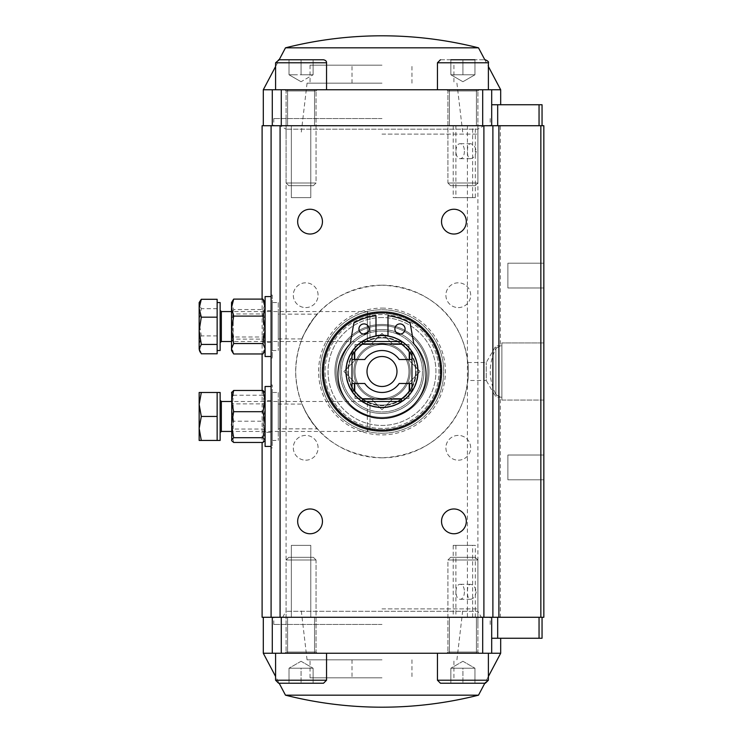 <?xml version="1.0" encoding="UTF-8"?>
<svg xmlns="http://www.w3.org/2000/svg" width="743" height="743" viewBox="0 0 743 743"><rect width="100%" height="100%" fill="white"/><g stroke="black" fill="none" stroke-linecap="round" stroke-linejoin="round"><path stroke-width="0.56" stroke-dasharray="3.71 2.79" d="M381.995 308.094A63.406 63.406 0 0 1 445.401 371.5A63.406 63.406 0 0 1 381.995 434.906A63.406 63.406 0 0 1 318.58 371.5A63.406 63.406 0 0 1 381.995 308.094M381.995 311.558A59.942 59.942 0 0 1 433.903 401.471A59.942 59.942 0 0 1 330.078 401.471A59.942 59.942 0 0 1 381.995 311.558C415.188 311.642 441.881 338.418 441.936 371.37C442.039 404.378 415.207 431.442 381.995 431.442C348.792 431.358 322.109 404.582 322.044 371.63C321.942 338.613 348.773 311.558 381.995 311.558A59.942 59.942 0 0 1 433.903 401.471A59.942 59.942 0 0 1 330.078 401.471A59.942 59.942 0 0 1 381.995 311.558A59.942 59.942 0 0 1 441.936 371.5A59.942 59.942 0 0 1 381.995 431.442A59.942 59.942 0 0 1 322.044 371.5A59.942 59.942 0 0 1 381.995 311.558A59.942 59.942 0 0 1 433.903 401.471A59.942 59.942 0 0 1 330.078 401.471A59.942 59.942 0 0 1 381.995 311.558A59.942 59.942 0 0 0 322.044 371.5A59.942 59.942 0 0 0 381.995 431.442A59.942 59.942 0 0 0 441.936 371.5A59.942 59.942 0 0 0 381.995 311.558A59.942 59.942 0 0 1 433.903 401.471A59.942 59.942 0 0 1 330.078 401.471A59.942 59.942 0 0 1 381.995 311.558A59.942 59.942 0 0 0 322.044 371.5A59.942 59.942 0 0 0 381.995 431.442A59.942 59.942 0 0 0 441.936 371.5A59.942 59.942 0 0 0 381.995 311.558A59.942 59.942 0 0 1 433.903 401.471A59.942 59.942 0 0 1 330.078 401.471A59.942 59.942 0 0 1 381.995 311.558A59.942 59.942 0 0 1 441.936 371.5A59.942 59.942 0 0 1 381.995 431.442A59.942 59.942 0 0 1 322.044 371.5A59.942 59.942 0 0 1 381.995 311.558A59.942 59.942 0 0 1 433.903 401.471A59.942 59.942 0 0 1 330.078 401.471A59.942 59.942 0 0 1 381.995 311.558A59.942 59.942 0 0 0 322.044 371.5A59.942 59.942 0 0 0 381.995 431.442A59.942 59.942 0 0 0 441.936 371.5A59.942 59.942 0 0 0 381.995 311.558A59.942 59.942 0 0 1 433.903 401.471A59.942 59.942 0 0 1 330.078 401.471A59.942 59.942 0 0 1 381.995 311.558A59.942 59.942 0 0 0 322.044 371.5A59.942 59.942 0 0 0 381.995 431.442A59.942 59.942 0 0 0 441.936 371.5A59.942 59.942 0 0 0 381.995 311.558M481.362 617.275L282.619 617.275L481.362 617.275L477.907 611.285L286.083 611.285L477.907 611.285L477.907 129.189L286.083 129.189L477.907 129.189L483.897 125.725L280.083 125.725L492.888 125.725L492.888 617.275L262.103 617.275M464.431 591.799C464.245 596.35 462.889 598.849 460.344 599.295C454.512 599.74 454.521 583.849 460.344 584.304C462.889 584.75 464.245 587.249 464.431 591.799M464.431 151.201C464.245 155.751 462.889 158.25 460.344 158.696C454.512 159.141 454.521 143.25 460.344 143.705C462.889 144.161 464.245 146.65 464.431 151.201M381.995 285.182C330.143 287.671 296.801 323.391 295.668 371.825C297.154 419.832 330.198 455.31 381.995 457.818C433.828 455.31 467.189 419.628 468.313 371.175C466.827 323.168 433.773 287.68 381.995 285.182M272.291 295.073L272.291 358.015L272.291 295.073L271.093 295.073L271.093 358.015L271.093 295.073M278.281 302.559L278.281 350.52L278.281 302.559L272.291 302.559L272.291 350.52L272.291 302.559M271.093 447.927L271.093 384.985L271.093 447.927L272.291 447.927L272.291 384.985L272.291 447.927M278.281 392.48L278.281 440.441L278.281 392.48L272.291 392.48L272.291 440.441L272.291 392.48M476.226 151.201C475.446 155.751 473.514 158.25 470.43 158.696C468.276 158.24 467.328 155.742 467.579 151.201C467.328 146.659 468.276 144.161 470.43 143.705C473.523 144.161 475.455 146.659 476.226 151.201M476.226 591.799C475.446 596.341 473.514 598.839 470.43 599.295C468.276 598.839 467.328 596.341 467.579 591.799C467.328 587.249 468.276 584.75 470.43 584.304C473.523 584.76 475.455 587.258 476.226 591.799M507.878 479.802L507.878 455.022L507.878 479.802L507.878 455.022L507.878 479.802L543.839 479.802L543.839 455.022L543.839 479.802L507.878 479.802M543.839 479.802L543.839 455.022L543.839 479.802M455.896 545.343L475.334 545.343L455.896 545.343L455.896 617.275L475.334 617.275L455.896 617.275M291.349 545.343L310.778 545.343L291.349 545.343L310.778 545.343L291.349 545.343L291.349 617.275L310.778 617.275L291.349 617.275L291.349 545.343M453.202 545.343L472.632 545.343L453.202 545.343L453.202 617.275L472.632 617.275L453.202 617.275M291.349 617.275L310.778 617.275L291.349 617.275M305.689 460.186A12.39 12.39 0 0 0 316.425 441.602A12.39 12.39 0 0 0 294.962 441.602A12.39 12.39 0 0 0 305.689 460.186A12.39 12.39 0 0 0 316.425 441.602A12.39 12.39 0 0 0 294.962 441.602A12.39 12.39 0 0 0 305.689 460.186M305.689 307.593A12.39 12.39 0 0 0 316.425 289.008A12.39 12.39 0 0 0 294.962 289.008A12.39 12.39 0 0 0 305.689 307.593A12.39 12.39 0 0 0 316.425 289.008A12.39 12.39 0 0 0 294.962 289.008A12.39 12.39 0 0 0 305.689 307.593M458.292 307.593A12.39 12.39 0 0 0 469.019 289.008A12.39 12.39 0 0 0 447.555 289.008A12.39 12.39 0 0 0 458.292 307.593A12.39 12.39 0 0 0 469.019 289.008A12.39 12.39 0 0 0 447.555 289.008A12.39 12.39 0 0 0 458.292 307.593M458.292 460.186A12.39 12.39 0 0 0 469.019 441.602A12.39 12.39 0 0 0 447.555 441.602A12.39 12.39 0 0 0 458.292 460.186A12.39 12.39 0 0 0 469.019 441.602A12.39 12.39 0 0 0 447.555 441.602A12.39 12.39 0 0 0 458.292 460.186M453.927 508.974A12.39 12.39 0 0 1 464.654 527.558A12.39 12.39 0 0 1 443.19 527.558A12.39 12.39 0 0 1 453.927 508.974M310.054 508.974A12.39 12.39 0 0 1 320.79 527.558A12.39 12.39 0 0 1 299.327 527.558A12.39 12.39 0 0 1 310.054 508.974M453.927 209.247A12.39 12.39 0 0 1 464.654 227.832A12.39 12.39 0 0 1 443.19 227.832A12.39 12.39 0 0 1 453.927 209.247M310.054 209.247A12.39 12.39 0 0 1 320.79 227.832A12.39 12.39 0 0 1 299.327 227.832A12.39 12.39 0 0 1 310.054 209.247M381.995 407.47A35.97 35.97 0 0 1 350.845 353.519A35.97 35.97 0 0 1 413.136 353.519A35.97 35.97 0 0 1 381.995 407.47A35.97 35.97 0 0 0 413.136 353.519A35.97 35.97 0 0 0 350.845 353.519A35.97 35.97 0 0 0 381.995 407.47M381.995 433.243A61.743 61.743 0 0 0 435.463 340.628A61.743 61.743 0 0 0 328.517 340.628A61.743 61.743 0 0 0 381.995 433.243A61.743 61.743 0 0 0 435.463 340.628A61.743 61.743 0 0 0 328.517 340.628A61.743 61.743 0 0 0 381.995 433.243M467.839 380.49C468.35 381.029 468.35 361.98 467.839 362.51C468.35 361.971 468.35 381.02 467.839 380.49L486.247 380.49L486.247 362.51L486.247 380.49L495.887 397.189L495.887 345.811L495.887 397.189L501.878 397.189L501.878 345.811L501.878 397.189L500.383 397.189L500.383 617.275L467.412 617.275L500.383 617.275M467.839 362.51L486.247 362.51L495.887 345.811L501.878 345.811L501.878 397.189L501.878 345.811L500.383 345.811L500.383 125.725L467.412 125.725L500.383 125.725M317.475 314.15C315.766 314.075 300.999 338.149 302.048 338.929C300.999 338.139 315.775 314.085 317.475 314.15L278.281 314.15L278.281 338.929L278.281 314.15M302.048 404.108L304.992 410.517C298.5 395.638 303.692 410.266 311.911 421.894L316.49 427.727C313.397 424.318 309.98 419.368 306.237 412.885L313.054 423.454L317.475 428.85L278.281 428.85L278.281 404.071L302.048 404.071M278.281 404.071L278.281 428.85M304.992 410.517L306.237 412.885M381.995 457.818A86.318 86.318 0 0 0 456.75 328.341A86.318 86.318 0 0 0 307.231 328.341A86.318 86.318 0 0 0 381.995 457.818M495.887 348.439L495.887 394.561L495.887 348.439C501.804 345.04 501.804 345.04 495.887 348.439C501.804 345.04 501.804 345.04 495.887 348.439C488.392 363.782 488.392 379.153 495.887 394.561C501.804 397.96 501.804 397.96 495.887 394.561C501.804 397.96 501.804 397.96 495.887 394.561C488.392 379.153 488.392 363.782 495.887 348.439M310.778 197.657L291.349 197.657L310.778 197.657L291.349 197.657L310.778 197.657L310.778 125.725L291.349 125.725L310.778 125.725L310.778 197.657M472.632 197.657L453.202 197.657L472.632 197.657L472.632 125.725L453.202 125.725L472.632 125.725M310.778 125.725L291.349 125.725L310.778 125.725M475.334 197.657L455.896 197.657L475.334 197.657L475.334 125.725L455.896 125.725L475.334 125.725M501.878 400.068L501.878 342.932L501.878 400.068L501.878 342.932L501.878 400.068L543.839 400.068L543.839 342.932L543.839 400.068L501.878 400.068M543.839 400.068L543.839 342.932L543.839 400.068M507.878 287.978L507.878 263.198L507.878 287.978L507.878 263.198L507.878 287.978L543.839 287.978L543.839 263.198L543.839 287.978L507.878 287.978M543.839 287.978L543.839 263.198L543.839 287.978M262.103 125.725L271.093 125.725L271.093 617.275M271.093 125.725L483.897 125.725L483.897 617.275M492.888 617.275L492.888 125.725L492.888 617.275L543.839 617.275L543.839 125.725L540.848 125.725L540.848 617.275M498.887 617.275L498.887 125.725L492.888 125.725M498.887 125.725L540.848 125.725M394.877 328.991A5.099 5.099 0 0 1 402.52 324.58A5.099 5.099 0 0 1 402.52 333.403A5.099 5.099 0 0 1 394.877 328.991M369.104 328.991A5.099 5.099 0 0 1 361.46 333.403A5.099 5.099 0 0 1 361.46 324.58A5.099 5.099 0 0 1 369.104 328.991M414.39 344.455A44.06 44.06 0 0 1 412.718 405.892A44.06 44.06 0 0 1 351.263 405.892A44.06 44.06 0 0 1 349.591 344.455A3 3 0 0 0 350.343 342.95L353.752 323.576A1.198 1.198 0 0 1 354.346 322.741A56.05 56.05 0 0 1 375.995 315.775L375.995 336.338A35.664 35.664 0 0 0 352.154 391.041A35.664 35.664 0 0 0 411.826 391.041A35.664 35.664 0 0 0 387.985 336.338L387.985 315.775A56.05 56.05 0 0 1 409.634 322.741A1.198 1.198 0 0 1 410.229 323.576L413.637 342.95A3 3 0 0 0 414.39 344.455M375.995 336.04L375.995 336.338A35.664 35.664 0 0 0 352.154 391.041A35.664 35.664 0 0 0 411.826 391.041A35.664 35.664 0 0 0 387.985 336.338L387.985 336.04M381.995 335.232A36.268 36.268 0 0 0 350.585 389.629A36.268 36.268 0 0 0 413.396 389.629A36.268 36.268 0 0 0 381.995 335.232M375.995 335.734A36.268 36.268 0 0 0 351.634 391.347A36.268 36.268 0 0 0 412.346 391.347A36.268 36.268 0 0 0 387.985 335.734M381.995 312.45A59.05 59.05 0 0 0 330.858 401.025A59.05 59.05 0 0 0 433.123 401.025A59.05 59.05 0 0 0 381.995 312.45M265.093 339.44L265.093 310.658L265.093 339.44M271.093 339.44L271.093 310.658L271.093 339.44M265.093 296.568L265.093 356.51M271.093 350.872L271.093 296.568L271.093 350.872M265.093 432.342L265.093 400.57L265.093 432.342L271.093 432.342L271.093 400.57L271.093 432.342M265.093 386.49L265.093 446.432M271.093 446.432L271.093 386.49L271.093 446.432M264.945 340.424L264.945 311.558L264.945 340.424M265.093 340.424L265.093 311.558L265.093 340.424M263.263 314.883L263.263 339.133L263.263 314.883M231.528 340.424L231.528 311.558L231.528 340.424M233.209 338.204L233.209 313.955L233.209 338.204M262.957 353.965L265.093 345.476L265.093 350.52L265.093 302.559L265.093 304.333L263.997 300.655M233.673 353.965L231.528 345.476L233.673 336.978L262.957 336.978L265.093 345.476L265.093 304.333L262.957 309.552L233.673 309.552L231.528 304.333L231.528 350.52M231.528 302.559L231.528 304.333L232.633 300.655M233.673 336.978L231.528 323.261L233.673 309.552M262.957 336.978L265.093 323.261L262.957 309.552M264.945 431.219L264.945 401.471L264.945 431.219M265.093 431.219L265.093 401.471L265.093 431.219M263.263 404.062L263.263 429.045L263.263 404.062M231.528 431.219L231.528 401.471L231.528 431.219M233.209 428.86L233.209 403.867L233.209 428.86M262.957 442.456L265.093 431.841L265.093 440.441L264.889 392.118M233.673 442.456L231.528 431.841L233.673 421.216L262.957 421.216L265.093 431.841L265.093 392.833L262.957 395.22L233.673 395.22L231.528 392.833L231.528 440.441M233.673 421.216L231.528 408.213L233.673 395.22M262.957 421.216L265.093 408.213L262.957 395.22M220.142 400.273L220.142 432.64L220.142 400.273M201.297 440.441L199.161 440.441L199.161 428.451L201.297 440.441L217.142 440.441L217.142 392.48L217.142 404.471L217.142 392.48L201.297 392.48L199.161 404.471L199.161 392.48L201.297 392.48M220.142 440.441L220.142 392.48M370.005 428.776L370.005 404.136L370.005 428.776L367.33 431.442L367.33 401.471L367.33 431.442L231.528 431.442L233.209 429.045L263.263 429.045L265.093 431.442M199.161 428.451L199.161 404.471L201.297 416.461L199.161 428.451M217.142 416.461L201.297 416.461M220.142 311.308L220.142 342.727L220.142 311.308M217.142 349.108L217.142 302.559L217.142 349.108M220.142 350.52L220.142 302.559M367.33 340.647L367.33 311.558L367.33 340.647M370.005 338.13L370.005 314.224L370.005 338.13M217.142 353.789L217.142 299.29M199.161 350.52L199.161 302.559M200.025 301.064L199.161 303.98L201.297 308.661L199.161 322.286L201.297 335.91L199.161 344.845L201.297 353.789M217.142 308.661L201.297 308.661M217.142 335.91L201.297 335.91M456.889 668.226L468.944 668.226L450.871 668.226L456.889 668.226L450.871 668.226L450.871 683.216L474.963 683.216L450.871 683.216L450.871 668.226L456.889 668.226L450.871 668.226L450.871 683.216L474.963 683.216L450.871 683.216L450.871 668.226L474.963 668.226L468.944 668.226L474.963 668.226L474.963 683.216L474.963 668.226L462.917 668.226L462.917 683.216L462.917 668.226L468.944 668.226L450.871 668.226L462.917 668.226L456.889 668.226L462.917 668.226L462.917 683.216L462.917 668.226L474.963 668.226L468.944 668.226L474.963 668.226L474.963 683.216L474.963 668.226L456.889 668.226M462.917 661.27L474.963 668.226L462.917 661.27L450.871 668.226L462.917 661.27M488.392 676.474L484.826 683.216L440.441 683.216L485.393 683.216L440.441 683.216L437.441 680.216L488.392 680.216L437.441 680.216L488.392 680.216L488.392 653.246L437.441 653.246L488.392 653.246M446.729 653.246L479.105 653.246L446.729 653.246L479.105 653.246L446.729 653.246L447.927 652.048L446.729 653.246M477.907 559.999L447.927 559.999L477.907 559.999L477.907 652.048L447.927 652.048L477.907 652.048L447.927 652.048L477.907 652.048L479.105 653.246L477.907 652.048L477.907 559.999L447.927 559.999L477.907 559.999L475.232 557.334L450.602 557.334L475.232 557.334L477.907 559.999M295.036 668.226L307.091 668.226L289.018 668.226L295.036 668.226L289.018 668.226L289.018 683.216L313.109 683.216L289.018 683.216L289.018 668.226L295.036 668.226L289.018 668.226L289.018 683.216L313.109 683.216L289.018 683.216L289.018 668.226L313.109 668.226L307.091 668.226L313.109 668.226L313.109 683.216L313.109 668.226L301.064 668.226L301.064 683.216L301.064 668.226L307.091 668.226L289.018 668.226L301.064 668.226L295.036 668.226L301.064 668.226L301.064 683.216L301.064 668.226L313.109 668.226L307.091 668.226L313.109 668.226L313.109 683.216L313.109 668.226L295.036 668.226M301.064 661.27L313.109 668.226L301.064 661.27L289.018 668.226L301.064 661.27M326.539 653.246L275.588 653.246L326.539 653.246L275.588 653.246L326.539 653.246L326.539 680.216L323.539 683.216L278.588 683.216L323.539 683.216L279.154 683.216L275.588 676.474M284.875 653.246L317.252 653.246L284.875 653.246L317.252 653.246L284.875 653.246L286.083 652.048L284.875 653.246M316.054 559.999L286.083 559.999L316.054 559.999L316.054 652.048L286.083 652.048L316.054 652.048L286.083 652.048L316.054 652.048L317.252 653.246L316.054 652.048L316.054 559.999L286.083 559.999L316.054 559.999L313.379 557.334L288.748 557.334L313.379 557.334L316.054 559.999M475.232 557.334L450.602 557.334L475.232 557.334M313.379 557.334L288.748 557.334L313.379 557.334M301.064 59.784L301.064 74.774L301.064 59.784L301.064 74.774L313.109 74.774L307.091 74.774L313.109 74.774L313.109 59.784L289.018 59.784L313.109 59.784L313.109 74.774L307.091 74.774L313.109 74.774L313.109 59.784L289.018 59.784L289.018 74.774L295.036 74.774L289.018 74.774L289.018 59.784L289.018 74.774L301.064 74.774L301.064 59.784L313.109 59.784L313.109 74.774L289.018 74.774L289.018 59.784M301.064 81.73L289.018 74.774L295.036 74.774L289.018 74.774L301.064 81.73L313.109 74.774L301.064 81.73M275.588 66.526L279.154 59.784L323.539 59.784L278.588 59.784L275.588 62.783L326.539 62.783C326.651 61.279 325.648 60.276 323.539 59.784L278.588 59.784M317.252 89.754L284.875 89.754L317.252 89.754L284.875 89.754L317.252 89.754L316.054 90.952L317.252 89.754M286.083 183.001L316.054 183.001L286.083 183.001L286.083 90.952L316.054 90.952L286.083 90.952L316.054 90.952L286.083 90.952L284.875 89.754L286.083 90.952L286.083 183.001L316.054 183.001L286.083 183.001L288.748 185.666L313.379 185.666L288.748 185.666L286.083 183.001M275.588 89.754L326.539 89.754L275.588 89.754L326.539 89.754L275.588 89.754L275.588 62.783M474.963 59.784L474.963 74.774L462.917 81.73L450.871 74.774L462.917 81.73L474.963 74.774L462.917 74.774L462.917 59.784L462.917 74.774L468.944 74.774L456.889 74.774L474.963 74.774L468.944 74.774L474.963 74.774L474.963 59.784L450.871 59.784L474.963 59.784L450.871 59.784L450.871 74.774L456.889 74.774L450.871 74.774L450.871 59.784L450.871 74.774L462.917 74.774L462.917 59.784L474.963 59.784L474.963 74.774L468.944 74.774L474.963 74.774L474.963 59.784L462.917 59.784L462.917 74.774L450.871 74.774L450.871 59.784M440.441 59.784L484.826 59.784L440.441 59.784L437.441 62.783L488.392 62.783C488.504 61.279 487.501 60.276 485.393 59.784M479.105 89.754L446.729 89.754L479.105 89.754L446.729 89.754L479.105 89.754L477.907 90.952L479.105 89.754M447.927 183.001L477.907 183.001L447.927 183.001L447.927 90.952L477.907 90.952L447.927 90.952L477.907 90.952L447.927 90.952L446.729 89.754L447.927 90.952L447.927 183.001L477.907 183.001L447.927 183.001L450.602 185.666L475.232 185.666L450.602 185.666L447.927 183.001M437.441 89.754L488.392 89.754L437.441 89.754L488.392 89.754L437.441 89.754L437.441 62.783M450.602 185.666L475.232 185.666L450.602 185.666M456.889 74.774L450.871 74.774L456.889 74.774M288.748 185.666L313.379 185.666L288.748 185.666M301.064 74.774L307.091 74.774L301.064 74.774M462.917 89.754L476.402 89.754L462.917 89.754M462.917 125.725L476.402 125.725L462.917 125.725M301.064 89.754L287.578 89.754L301.064 89.754M301.064 125.725L287.578 125.725L301.064 125.725M381.995 65.18L310.054 65.18L381.995 65.18M381.995 83.16L307.063 83.16L381.995 83.16M381.995 134.121L477.907 134.121L381.995 134.121M381.995 118.536L273.786 118.536L381.995 118.536M381.995 125.725L273.786 125.725L381.995 125.725M285.479 47.831L478.501 47.831M381.995 89.754L272.291 89.754L381.995 89.754M263.301 89.754L272.291 89.754L272.291 125.725L272.291 89.754L482.699 89.754L482.699 125.725L281.281 125.725L482.699 125.725M539.046 125.725L497.68 125.725L497.68 104.744L539.046 104.744L539.046 125.725L542.046 125.725L491.69 125.725L491.69 89.754L500.68 89.754M497.68 104.744L491.69 104.744L500.68 104.744L491.69 104.744L491.69 89.754L482.699 89.754M272.291 125.725L281.281 125.725L263.301 125.725L272.291 125.725L272.291 89.754M491.69 104.744L491.69 125.725L497.68 125.725M542.046 125.725L542.046 104.744L539.046 104.744M491.69 125.725L491.69 89.754M462.917 653.246L476.402 653.246L462.917 653.246M462.917 617.275L476.402 617.275L462.917 617.275M301.064 653.246L287.578 653.246L301.064 653.246M301.064 617.275L287.578 617.275L301.064 617.275M381.995 677.82L310.054 677.82L381.995 677.82M381.995 659.84L307.063 659.84L381.995 659.84M381.995 608.879L477.907 608.879L381.995 608.879M381.995 624.464L273.786 624.464L381.995 624.464M381.995 617.275L273.786 617.275L381.995 617.275M478.501 695.169L285.479 695.169M381.995 653.246L272.291 653.246L381.995 653.246M272.291 617.275L272.291 653.246L272.291 617.275L281.281 617.275L263.301 617.275L272.291 617.275L272.291 653.246L263.301 653.246M500.68 653.246L491.69 653.246L491.69 617.275L281.281 617.275L497.68 617.275L491.69 617.275L491.69 653.246L281.281 653.246L281.281 617.275M539.046 617.275L497.68 617.275L542.046 617.275L539.046 617.275L539.046 638.256L542.046 638.256L542.046 617.275M491.69 653.246L491.69 638.256L539.046 638.256M272.291 653.246L281.281 653.246M491.69 638.256L491.69 617.275M346.024 371.5A35.97 35.97 0 0 1 399.975 340.35A35.97 35.97 0 0 1 399.975 402.65A35.97 35.97 0 0 1 346.024 371.5A35.97 35.97 0 0 1 399.975 340.35A35.97 35.97 0 0 1 399.975 402.65A35.97 35.97 0 0 1 346.024 371.5A35.97 35.97 0 0 0 381.995 407.47A35.97 35.97 0 0 0 417.956 371.5A35.97 35.97 0 0 0 381.995 335.53A35.97 35.97 0 0 0 346.024 371.5A35.97 35.97 0 0 1 399.975 340.35A35.97 35.97 0 0 1 399.975 402.65A35.97 35.97 0 0 1 346.024 371.5A35.97 35.97 0 0 1 399.975 340.35A35.97 35.97 0 0 1 399.975 402.65A35.97 35.97 0 0 1 346.024 371.5A35.97 35.97 0 0 1 399.975 340.35A35.97 35.97 0 0 1 399.975 402.65A35.97 35.97 0 0 1 346.024 371.5A35.97 35.97 0 0 1 399.975 340.35A35.97 35.97 0 0 1 399.975 402.65A35.97 35.97 0 0 1 346.024 371.5A35.97 35.97 0 0 0 381.995 407.47A35.97 35.97 0 0 0 417.956 371.5A35.97 35.97 0 0 0 381.995 335.53A35.97 35.97 0 0 0 346.024 371.5A35.97 35.97 0 0 1 399.975 340.35A35.97 35.97 0 0 1 399.975 402.65A35.97 35.97 0 0 1 346.024 371.5A35.97 35.97 0 0 1 399.975 340.35A35.97 35.97 0 0 1 399.975 402.65A35.97 35.97 0 0 1 346.024 371.5A35.97 35.97 0 0 1 399.975 340.35A35.97 35.97 0 0 1 399.975 402.65A35.97 35.97 0 0 1 346.024 371.5M355.015 371.5A26.971 26.971 0 0 0 395.48 394.858A26.971 26.971 0 0 0 395.48 348.142A26.971 26.971 0 0 0 355.015 371.5A26.971 26.971 0 0 1 381.995 344.529A26.971 26.971 0 0 1 408.966 371.5A26.971 26.971 0 0 1 381.995 398.471A26.971 26.971 0 0 1 355.015 371.5A26.971 26.971 0 0 0 395.48 394.858A26.971 26.971 0 0 0 395.48 348.142A26.971 26.971 0 0 0 355.015 371.5A26.971 26.971 0 0 1 381.995 344.529A26.971 26.971 0 0 1 408.966 371.5A26.971 26.971 0 0 1 381.995 398.471A26.971 26.971 0 0 1 355.015 371.5A26.971 26.971 0 0 1 381.995 344.529A26.971 26.971 0 0 1 408.966 371.5A26.971 26.971 0 0 1 381.995 398.471A26.971 26.971 0 0 1 355.015 371.5M348.421 371.5A33.565 33.565 0 0 1 398.777 342.43A33.565 33.565 0 0 1 398.777 400.57A33.565 33.565 0 0 1 348.421 371.5A33.565 33.565 0 0 1 398.777 342.43A33.565 33.565 0 0 1 398.777 400.57A33.565 33.565 0 0 1 348.421 371.5A33.565 33.565 0 0 1 398.777 342.43A33.565 33.565 0 0 1 398.777 400.57A33.565 33.565 0 0 1 348.421 371.5A33.565 33.565 0 0 1 398.777 342.43A33.565 33.565 0 0 1 398.777 400.57A33.565 33.565 0 0 1 348.421 371.5M352.015 351.615A35.97 35.97 0 0 1 362.11 341.529A35.97 35.97 0 0 0 352.015 351.615L352.015 391.385A35.97 35.97 0 0 0 362.11 401.471A35.97 35.97 0 0 1 352.015 391.385A35.97 35.97 0 0 0 362.11 401.471L401.87 401.471A35.97 35.97 0 0 0 411.966 391.385A35.97 35.97 0 0 1 401.87 401.471A35.97 35.97 0 0 0 411.966 391.385L411.966 351.615A35.97 35.97 0 0 0 401.87 341.529A35.97 35.97 0 0 1 411.966 351.615A35.97 35.97 0 0 0 401.87 341.529L362.11 341.529A35.97 35.97 0 0 0 352.015 351.615M367.005 371.5A14.99 14.99 0 0 1 381.995 356.51A14.99 14.99 0 0 1 396.976 371.5A14.99 14.99 0 0 1 381.995 386.49A14.99 14.99 0 0 0 394.97 364.005A14.99 14.99 0 0 0 369.011 364.005A14.99 14.99 0 0 0 381.995 386.49A14.99 14.99 0 0 1 367.005 371.5A14.99 14.99 0 0 1 381.995 356.51A14.99 14.99 0 0 1 396.976 371.5A14.99 14.99 0 0 1 381.995 386.49A14.99 14.99 0 0 0 394.97 364.005A14.99 14.99 0 0 0 369.011 364.005A14.99 14.99 0 0 0 381.995 386.49A14.99 14.99 0 0 0 394.97 364.005A14.99 14.99 0 0 0 369.011 364.005A14.99 14.99 0 0 0 381.995 386.49A14.99 14.99 0 0 1 367.005 371.5M381.995 325.638A45.862 45.862 0 0 0 342.272 394.431A45.862 45.862 0 0 0 421.708 394.431A45.862 45.862 0 0 0 381.995 325.638A45.862 45.862 0 0 1 427.847 371.5A45.862 45.862 0 0 1 381.995 417.362A45.862 45.862 0 0 1 336.133 371.5A45.862 45.862 0 0 1 381.995 325.638A45.862 45.862 0 0 0 342.272 394.431A45.862 45.862 0 0 0 421.708 394.431A45.862 45.862 0 0 0 381.995 325.638A45.862 45.862 0 0 1 427.847 371.5A45.862 45.862 0 0 1 381.995 417.362A45.862 45.862 0 0 1 336.133 371.5A45.862 45.862 0 0 1 381.995 325.638M381.995 317.549A53.951 53.951 0 0 0 335.269 398.471A53.951 53.951 0 0 0 428.711 398.471A53.951 53.951 0 0 0 381.995 317.549A53.951 53.951 0 0 0 335.269 398.471A53.951 53.951 0 0 0 428.711 398.471A53.951 53.951 0 0 0 381.995 317.549M381.902 333.431A38.069 38.069 0 0 1 382.078 333.431L393.168 344.529L408.845 344.529A38.069 38.069 0 0 1 408.966 344.641L408.966 360.327L420.055 371.416A38.069 38.069 0 0 1 420.055 371.584L408.966 382.673L408.966 398.359A38.069 38.069 0 0 1 408.845 398.471L393.168 398.471L382.078 409.569A38.069 38.069 0 0 1 381.902 409.569L370.813 398.471L355.135 398.471A38.069 38.069 0 0 1 355.015 398.359L355.015 382.673L343.925 371.584A38.069 38.069 0 0 1 343.925 371.416L355.015 360.327L355.015 344.641A38.069 38.069 0 0 1 355.135 344.529L370.813 344.529L381.902 333.431A38.069 38.069 0 0 1 382.078 333.431L393.168 344.529L408.845 344.529A38.069 38.069 0 0 1 408.966 344.641L408.966 360.327L420.055 371.416A38.069 38.069 0 0 1 420.055 371.584L408.966 382.673L408.966 398.359A38.069 38.069 0 0 1 408.845 398.471L393.168 398.471L382.078 409.569A38.069 38.069 0 0 1 381.902 409.569L370.813 398.471L355.135 398.471A38.069 38.069 0 0 1 355.015 398.359L355.015 382.673L343.925 371.584A38.069 38.069 0 0 1 343.925 371.416L355.015 360.327L355.015 344.641A38.069 38.069 0 0 1 355.135 344.529L370.813 344.529L381.902 333.431A38.069 38.069 0 0 1 382.078 333.431L393.168 344.529L408.845 344.529A38.069 38.069 0 0 1 408.966 344.641L408.966 360.327L420.055 371.416A38.069 38.069 0 0 1 420.055 371.584L408.966 382.673L408.966 398.359A38.069 38.069 0 0 1 408.845 398.471L393.168 398.471L382.078 409.569A38.069 38.069 0 0 1 381.902 409.569L370.813 398.471L355.135 398.471A38.069 38.069 0 0 1 355.015 398.359L355.015 382.673L343.925 371.584A38.069 38.069 0 0 1 343.925 371.416L355.015 360.327L355.015 344.641A38.069 38.069 0 0 1 355.135 344.529L370.813 344.529L381.902 333.431A38.069 38.069 0 0 1 382.078 333.431L393.168 344.529L408.845 344.529A38.069 38.069 0 0 1 408.966 344.641L408.966 360.327L420.055 371.416A38.069 38.069 0 0 1 420.055 371.584L408.966 382.673L408.966 398.359A38.069 38.069 0 0 1 408.845 398.471L393.168 398.471L382.078 409.569A38.069 38.069 0 0 1 381.902 409.569L370.813 398.471L355.135 398.471A38.069 38.069 0 0 1 355.015 398.359L355.015 382.673L343.925 371.584A38.069 38.069 0 0 1 343.925 371.416L355.015 360.327L355.015 344.641A38.069 38.069 0 0 1 355.135 344.529L370.813 344.529L381.902 333.431M340.025 371.5A41.961 41.961 0 0 1 402.975 335.158A41.961 41.961 0 0 1 402.975 407.842A41.961 41.961 0 0 1 340.025 371.5A41.961 41.961 0 0 1 402.975 335.158A41.961 41.961 0 0 1 402.975 407.842A41.961 41.961 0 0 1 340.025 371.5M381.995 428.451A56.951 56.951 0 0 1 332.669 343.025A56.951 56.951 0 0 1 431.311 343.025A56.951 56.951 0 0 1 381.995 428.451A56.951 56.951 0 0 1 332.669 343.025A56.951 56.951 0 0 1 431.311 343.025A56.951 56.951 0 0 1 381.995 428.451M381.995 331.034A40.466 40.466 0 0 1 417.037 391.728A40.466 40.466 0 0 1 346.944 391.728A40.466 40.466 0 0 1 381.995 331.034A40.466 40.466 0 0 1 417.037 391.728A40.466 40.466 0 0 1 346.944 391.728A40.466 40.466 0 0 1 381.995 331.034A40.466 40.466 0 0 1 417.037 391.728A40.466 40.466 0 0 1 346.944 391.728A40.466 40.466 0 0 1 381.995 331.034A40.466 40.466 0 0 1 417.037 391.728A40.466 40.466 0 0 1 346.944 391.728A40.466 40.466 0 0 1 381.995 331.034M352.015 383.49L364.776 383.49A20.98 20.98 0 0 0 399.205 383.49L411.966 383.49M411.966 359.51L399.205 359.51A20.98 20.98 0 0 0 364.776 359.51L352.015 359.51M282.619 617.275L286.083 611.285L286.083 129.189L280.083 125.725L280.083 617.275M221.34 431.442L221.34 401.471M221.34 341.529L221.34 311.558M326.539 680.216L275.588 680.216L326.539 680.216L275.588 680.216L275.588 653.246M281.281 125.725L281.281 89.754M497.68 638.256L497.68 617.275M482.699 617.275L482.699 653.246M347.826 371.5A34.169 34.169 0 0 0 399.075 401.09A34.169 34.169 0 0 0 399.075 341.91A34.169 34.169 0 0 0 347.826 371.5A34.169 34.169 0 0 0 399.075 401.09A34.169 34.169 0 0 0 399.075 341.91A34.169 34.169 0 0 0 347.826 371.5M353.817 371.5A28.178 28.178 0 0 1 396.075 347.102A28.178 28.178 0 0 1 396.075 395.898A28.178 28.178 0 0 1 353.817 371.5A28.178 28.178 0 0 1 396.075 347.102A28.178 28.178 0 0 1 396.075 395.898A28.178 28.178 0 0 1 353.817 371.5M410.164 371.5A28.178 28.178 0 0 0 367.906 347.102A28.178 28.178 0 0 0 367.906 395.898A28.178 28.178 0 0 0 410.164 371.5A28.178 28.178 0 0 0 367.906 347.102A28.178 28.178 0 0 0 367.906 395.898A28.178 28.178 0 0 0 410.164 371.5M416.164 371.5A34.169 34.169 0 0 1 364.906 401.09A34.169 34.169 0 0 1 364.906 341.91A34.169 34.169 0 0 1 416.164 371.5A34.169 34.169 0 0 1 364.906 401.09A34.169 34.169 0 0 1 364.906 341.91A34.169 34.169 0 0 1 416.164 371.5M381.995 324.44A47.06 47.06 0 0 1 422.739 395.025A47.06 47.06 0 0 1 341.241 395.025A47.06 47.06 0 0 1 381.995 324.44A47.06 47.06 0 0 1 422.739 395.025A47.06 47.06 0 0 1 341.241 395.025A47.06 47.06 0 0 1 381.995 324.44M381.995 418.56A47.06 47.06 0 0 0 422.739 347.975A47.06 47.06 0 0 0 341.241 347.975A47.06 47.06 0 0 0 381.995 418.56A47.06 47.06 0 0 0 422.739 347.975A47.06 47.06 0 0 0 341.241 347.975A47.06 47.06 0 0 0 381.995 418.56M381.995 313.351A58.149 58.149 0 0 0 331.638 400.57A58.149 58.149 0 0 0 432.342 400.57A58.149 58.149 0 0 0 381.995 313.351A58.149 58.149 0 0 0 331.638 400.57A58.149 58.149 0 0 0 432.342 400.57A58.149 58.149 0 0 0 381.995 313.351M381.995 429.649A58.149 58.149 0 0 1 331.638 342.43A58.149 58.149 0 0 1 432.342 342.43A58.149 58.149 0 0 1 381.995 429.649A58.149 58.149 0 0 1 331.638 342.43A58.149 58.149 0 0 1 432.342 342.43A58.149 58.149 0 0 1 381.995 429.649M271.093 358.015L272.291 358.015M272.291 350.52L278.281 350.52M272.291 384.985L271.093 384.985M272.291 440.441L278.281 440.441M460.344 158.696L470.43 158.696M460.344 143.705L470.43 143.705M460.344 599.295L470.43 599.295M460.344 584.304L470.43 584.304M543.839 455.022L507.878 455.022L543.839 455.022M475.334 617.275L475.334 545.343M310.778 617.275L310.778 545.343L310.778 617.275M472.632 617.275L472.632 545.343M278.281 338.929L302.048 338.929M291.349 125.725L291.349 197.657L291.349 125.725M453.202 125.725L453.202 197.657M455.896 125.725L455.896 197.657M467.412 125.725L467.412 617.275M543.839 342.932L501.878 342.932L543.839 342.932M543.839 263.198L507.878 263.198L543.839 263.198M262.103 299.113L262.103 353.965M262.103 390.456L262.103 442.456M271.093 310.658L265.093 310.658M271.093 342.43L265.093 342.43M271.093 400.57L265.093 400.57M265.093 311.558L263.263 313.955L233.209 313.955L231.528 311.558L367.33 311.558L370.005 314.224M265.093 341.529L263.263 339.133L233.209 339.133L231.528 341.529L367.33 341.529L370.005 338.864M265.093 401.471L263.263 403.867L233.209 403.867L231.528 401.471L367.33 401.471L370.005 404.136M450.602 557.334L447.927 559.999L447.927 652.048L447.927 559.999L450.602 557.334M437.441 653.246L437.441 680.216M288.748 557.334L286.083 559.999L286.083 652.048L286.083 559.999L288.748 557.334M313.379 185.666L316.054 183.001L316.054 90.952L316.054 183.001L313.379 185.666M326.539 89.754L326.539 62.783M475.232 185.666L477.907 183.001L477.907 90.952L477.907 183.001L475.232 185.666M488.392 89.754L488.392 62.783M476.402 125.725L476.402 89.754L476.402 125.725M449.431 125.725L449.431 89.754L449.431 125.725M314.549 125.725L314.549 89.754L314.549 125.725M287.578 125.725L287.578 89.754L287.578 125.725M411.966 83.16L411.966 65.18M352.015 83.16L352.015 65.18M310.054 65.18L310.054 83.16M453.927 65.18L453.927 83.16M307.063 83.16L301.064 134.121M456.917 83.16L462.917 134.121M477.907 134.121L477.907 118.536M286.083 134.121L286.083 118.536M273.786 118.536L273.786 125.725M490.194 118.536L490.194 125.725M484.826 59.784L488.392 66.526M449.431 617.275L449.431 653.246L449.431 617.275M476.402 617.275L476.402 653.246L476.402 617.275M287.578 617.275L287.578 653.246L287.578 617.275M314.549 617.275L314.549 653.246L314.549 617.275M352.015 659.84L352.015 677.82M411.966 659.84L411.966 677.82M453.927 677.82L453.927 659.84M310.054 677.82L310.054 659.84M456.917 659.84L462.917 608.879M307.063 659.84L301.064 608.879M286.083 608.879L286.083 624.464M477.907 608.879L477.907 624.464M490.194 624.464L490.194 617.275M273.786 624.464L273.786 617.275"/><path stroke-width="1.11" d="M453.927 508.974A12.39 12.39 0 0 1 464.654 527.558A12.39 12.39 0 0 1 443.19 527.558A12.39 12.39 0 0 1 453.927 508.974M310.054 508.974A12.39 12.39 0 0 1 320.79 527.558A12.39 12.39 0 0 1 299.327 527.558A12.39 12.39 0 0 1 310.054 508.974M453.927 209.247A12.39 12.39 0 0 1 464.654 227.832A12.39 12.39 0 0 1 443.19 227.832A12.39 12.39 0 0 1 453.927 209.247M310.054 209.247A12.39 12.39 0 0 1 320.79 227.832A12.39 12.39 0 0 1 299.327 227.832A12.39 12.39 0 0 1 310.054 209.247M483.897 125.725L483.897 617.275L492.888 617.275L492.888 125.725L271.093 125.725L271.093 617.275L262.103 617.275L262.103 442.456M271.093 125.725L262.103 125.725L262.103 299.113M271.093 617.275L483.897 617.275M540.848 617.275L543.839 617.275L543.839 125.725L540.848 125.725L540.848 617.275L492.888 617.275M492.888 125.725L540.848 125.725M394.877 328.991A5.099 5.099 0 0 1 402.52 324.58A5.099 5.099 0 0 1 402.52 333.403A5.099 5.099 0 0 1 394.877 328.991M369.104 328.991A5.099 5.099 0 0 1 361.46 333.403A5.099 5.099 0 0 1 361.46 324.58A5.099 5.099 0 0 1 369.104 328.991M387.985 336.04L387.985 315.775A56.05 56.05 0 0 1 409.634 322.741A1.198 1.198 0 0 1 410.229 323.576L413.637 342.95A3 3 0 0 0 414.39 344.455A44.06 44.06 0 0 1 412.718 405.892A44.06 44.06 0 0 1 351.263 405.892A44.06 44.06 0 0 1 349.591 344.455A3 3 0 0 0 350.343 342.95L353.752 323.576A1.198 1.198 0 0 1 354.346 322.741A56.05 56.05 0 0 1 375.995 315.775L375.995 336.04M387.985 335.734A36.268 36.268 0 0 0 375.995 335.734M381.995 312.45A59.05 59.05 0 0 0 330.858 401.025A59.05 59.05 0 0 0 433.123 401.025A59.05 59.05 0 0 0 381.995 312.45M271.093 356.51L265.093 356.51L265.093 296.568L271.093 296.568M271.093 446.432L265.093 446.432L265.093 386.49L271.093 386.49M265.093 350.52L262.957 353.965L233.673 353.965L231.528 350.52L231.528 302.559L233.673 299.113L231.528 307.611L233.673 316.1L231.528 329.818L233.673 343.535L262.957 343.535L265.093 329.818L262.957 316.1L233.673 316.1M265.093 302.559L262.957 299.113L233.673 299.113M262.957 299.113L265.093 307.611L262.957 316.1M232.633 352.433L231.528 348.746L233.673 343.535M263.997 352.433L265.093 348.746L262.957 343.535M265.093 440.441L262.957 442.456L233.673 442.456L231.742 440.803L231.742 392.118M265.093 392.833L262.957 390.456L233.673 390.456L231.528 401.081L233.673 411.696L231.528 424.699L233.673 437.701L262.957 437.701L265.093 424.699L262.957 411.696L233.673 411.696M262.957 390.456L265.093 401.081L262.957 411.696M265.093 440.079L262.957 437.701M231.528 440.079L233.673 437.701M231.528 392.833L233.673 390.456M231.528 401.471L221.34 401.471L220.142 400.273M217.142 440.441L220.142 440.441L220.142 392.48L217.142 392.48L217.142 440.441L201.297 440.441L199.161 428.451L201.297 416.461L199.161 404.471L199.161 440.441L201.297 440.441M231.528 431.442L221.34 431.442L220.142 432.64M199.161 392.48L199.161 404.471L201.297 392.48L199.161 392.48M217.142 392.48L201.297 392.48M217.142 416.461L201.297 416.461M217.142 302.559L220.142 302.559L220.142 350.52L217.142 350.52M201.297 299.29L199.161 302.559L199.161 308.234L201.297 299.29L217.142 299.29L217.142 353.789L201.297 353.789L199.161 349.108L200.025 352.024M199.161 349.108L199.161 330.802L201.297 317.177L199.161 308.234L199.161 330.802L201.297 344.427L199.161 349.108M217.142 344.427L201.297 344.427M217.142 317.177L201.297 317.177M488.392 653.246L488.392 680.216L484.826 683.216L478.501 695.169L285.479 695.169A393.242 393.242 0 0 0 478.501 695.169M285.479 695.169L279.154 683.216L278.588 683.216L323.539 683.216L326.539 680.216L326.539 653.246M485.393 683.216L440.441 683.216L437.441 680.216L488.392 680.216L485.393 683.216M275.588 89.754L275.588 62.783L279.154 59.784L285.479 47.831L478.501 47.831A393.242 393.242 0 0 0 285.479 47.831M484.826 59.784L485.393 59.784L484.826 59.784L478.501 47.831M450.871 59.784L474.963 59.784M437.441 89.754L437.441 62.783L440.441 59.784M278.588 59.784L323.539 59.784C325.648 60.276 326.651 61.279 326.539 62.783L275.588 62.783M289.018 59.784L301.064 59.784M272.291 125.725L272.291 89.754L263.301 89.754L275.588 66.526M488.392 66.526L500.68 89.754L491.69 89.754L491.69 125.725M491.69 104.744L542.046 104.744L542.046 125.725M272.291 89.754L281.281 89.754L281.281 125.725M482.699 125.725L482.699 89.754L281.281 89.754M482.699 89.754L491.69 89.754M275.588 676.474L263.301 653.246L272.291 653.246L272.291 617.275M491.69 617.275L491.69 653.246L500.68 653.246L488.392 676.474M497.68 617.275L497.68 638.256L539.046 638.256L539.046 617.275M281.281 617.275L281.281 653.246L482.699 653.246L482.699 617.275M281.281 653.246L272.291 653.246M491.69 653.246L482.699 653.246M542.046 617.275L542.046 638.256L539.046 638.256M497.68 638.256L491.69 638.256M354.42 383.49L354.42 390.642A442.122 312.627 90 0 1 352.015 391.385A35.97 35.97 0 0 1 401.87 341.529A35.97 35.97 0 0 1 401.87 401.471A35.97 35.97 0 0 1 352.015 351.615A442.122 312.627 90 0 1 354.42 352.358L354.42 359.51L352.015 359.51L352.015 383.49L364.776 383.49A20.98 20.98 0 0 0 399.205 383.49L411.966 383.49L411.966 391.385A442.122 312.627 90 0 1 409.569 390.642L409.569 383.49M381.995 386.49A14.99 14.99 0 0 0 394.97 364.005A14.99 14.99 0 0 0 369.011 364.005A14.99 14.99 0 0 0 381.995 386.49M354.42 390.642A33.565 33.565 0 0 0 362.844 399.075L401.136 399.075A33.565 33.565 0 0 0 409.569 390.642M409.569 359.51L409.569 352.358A442.122 312.627 90 0 1 411.966 351.615L411.966 359.51L399.205 359.51A20.98 20.98 0 0 0 364.776 359.51L354.42 359.51M411.966 383.49L411.966 359.51M362.844 343.925A442.122 312.627 -0 0 1 362.11 341.529L401.87 341.529A442.122 312.627 180 0 1 401.136 343.925L362.844 343.925A33.565 33.565 0 0 0 354.42 352.358M352.015 391.385L352.015 383.49M352.015 359.51L352.015 351.615M401.136 399.075A442.122 312.627 0 0 1 401.87 401.471L362.11 401.471A442.122 312.627 180 0 1 362.844 399.075M409.569 352.358A33.565 33.565 0 0 0 401.136 343.925M362.11 341.529A35.97 35.97 0 0 1 401.87 341.529M411.966 351.615A35.97 35.97 0 0 1 411.966 391.385M401.87 401.471A35.97 35.97 0 0 1 362.11 401.471M280.083 125.725L280.083 617.275M498.887 617.275L498.887 125.725M221.34 401.471L221.34 431.442M231.528 311.558L221.34 311.558L221.34 341.529L220.142 342.727M275.588 653.246L275.588 680.216L326.539 680.216M488.392 89.754L488.392 62.783L437.441 62.783M497.68 104.744L497.68 125.725M539.046 125.725L539.046 104.744M262.103 353.965L262.103 390.456M221.34 311.558L220.142 310.36M231.528 341.529L221.34 341.529M275.588 680.216L278.588 683.216L275.588 680.216M437.441 653.246L437.441 680.216M488.392 62.783C489.024 62.115 488.03 61.112 485.393 59.784M326.539 89.754L326.539 62.783M263.301 125.725L263.301 89.754M500.68 104.744L500.68 89.754M263.301 617.275L263.301 653.246M500.68 638.256L500.68 653.246"/></g></svg>

